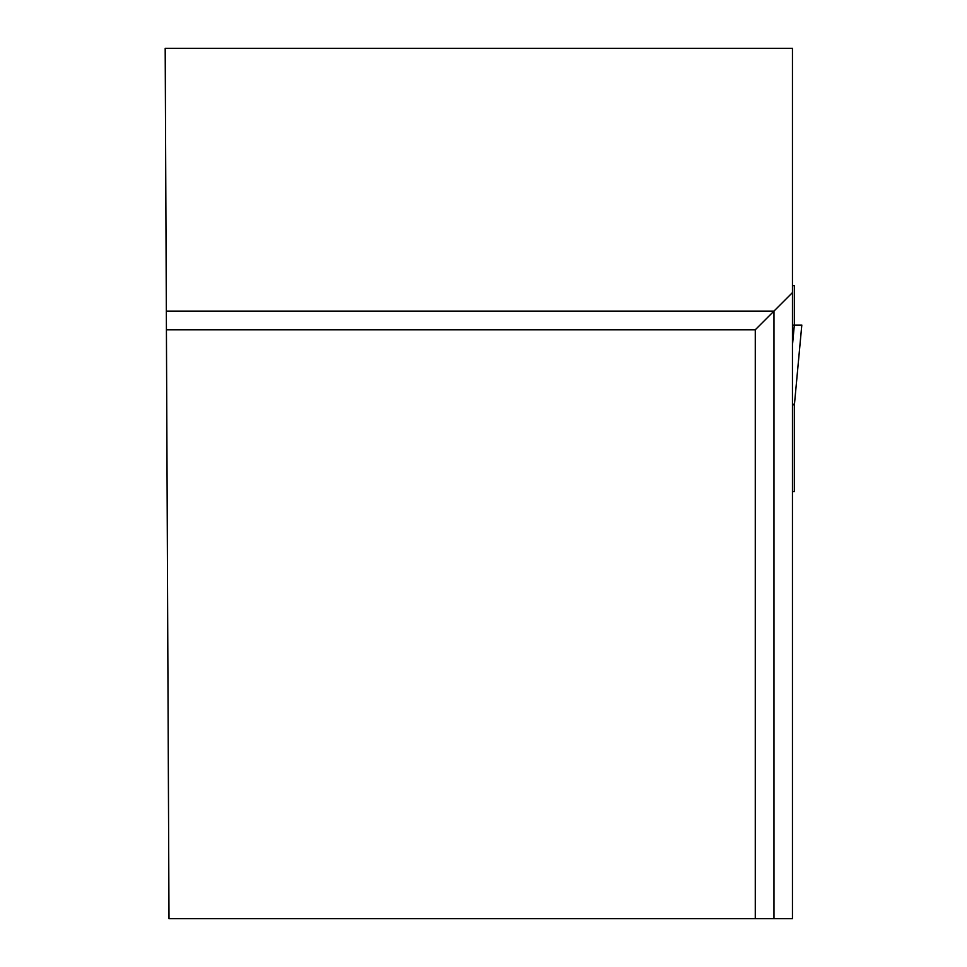 <?xml version="1.0" encoding="UTF-8"?>
<svg xmlns="http://www.w3.org/2000/svg" width="967" height="967" viewBox="0 0 967 967"><rect width="100%" height="100%" fill="white"/><g stroke="black" fill="none" stroke-linecap="round" stroke-linejoin="round"><path stroke-width="1.45" d="M792.457 491.599L794.33 491.599L794.33 405.403L792.457 403.469M792.457 285.628L794.33 285.628L794.33 325.057L801.812 325.057L794.33 405.524M794.33 325.057L792.457 325.057L794.33 325.057L792.457 345.183M755.275 918.65L792.457 918.65L792.457 48.35L165.188 48.35L168.995 918.65L755.275 918.65L755.275 329.795L166.421 329.795M792.457 292.614L773.963 311.108L166.336 311.108M773.963 918.65L773.963 311.108L755.275 329.795M792.457 325.057L801.8 325.057L794.342 405.475"/></g></svg>
